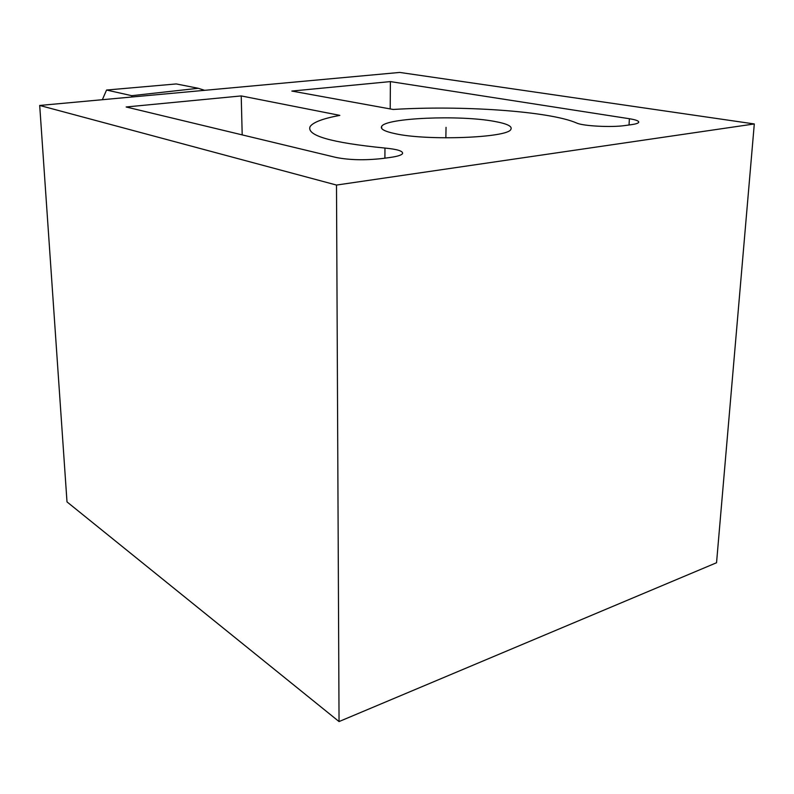 <?xml version="1.0" encoding="UTF-8"?>
<svg xmlns="http://www.w3.org/2000/svg" width="794" height="794" viewBox="0 0 794 794"><rect width="100%" height="100%" fill="white"/><g stroke="black" fill="none" stroke-linecap="round" stroke-linejoin="round"><path stroke-width="1.19" d="M754.3 123.953L399.749 72.433L39.7 105.453L67.004 501.907L339.048 721.567L716.545 562.738L754.3 123.953L336.497 185.062L339.048 721.567M39.7 105.453L336.497 185.062M494.344 121.383C507.138 123.685 512.636 126.365 510.85 129.422C507.783 137.848 427.132 140.955 395.094 133.66C384.594 131.417 380.108 128.995 381.656 126.395C385.616 117.929 459.676 114.812 494.344 121.383M390.39 81.593L291.835 91.062L393.189 109.463C460.709 105.225 549.448 111.051 576.672 123.03C582.717 126.038 611.291 127.576 624.868 125.561L631.24 124.688C635.329 124.122 637.771 123.407 638.565 122.554C639.478 121.145 636.421 119.874 629.394 118.733L390.39 81.593L390.201 108.927M384.961 148.061C331.257 142.712 306.305 135.556 310.097 126.603C313.074 122.266 322.999 118.524 339.842 115.378L241.217 95.925L126.157 106.982L336.16 157.48C349.489 160.07 364.764 160.428 381.983 158.562L390.33 157.43C397.288 156.448 401.337 155.197 402.508 153.679C403.392 151.138 397.546 149.272 384.961 148.061L384.901 158.165M241.217 95.925L242.2 134.891M204.654 90.318L198.262 88.293L131.725 95.687L131.794 97.007M131.725 95.687L106.555 90.04L102.357 99.707M106.555 90.04L176.278 83.936L198.262 88.293M446.049 127.358L445.851 137.848M629.027 124.995L629.394 118.733M381.656 126.395L381.646 128.38"/></g></svg>
